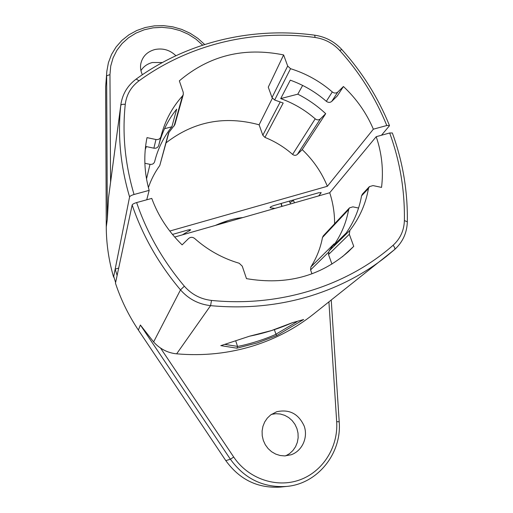 <?xml version="1.0" encoding="UTF-8"?>
<svg xmlns="http://www.w3.org/2000/svg" width="513" height="513" viewBox="0 0 513 513"><rect width="100%" height="100%" fill="white"/><g stroke="black" fill="none" stroke-linecap="round" stroke-linejoin="round"><path stroke-width="0.77" d="M228.17 220.564L219.679 224.194M291.108 454.775C302.144 451.017 308.223 437.583 304.241 426.188C298.579 413.779 289.383 408.97 276.648 411.753L270.608 414.972L267.299 418.133L264.702 421.962L262.945 426.303L262.105 430.952L262.22 435.717L263.297 440.378L265.285 444.726L268.094 448.567L271.601 451.735L275.661 454.076L280.072 455.493L284.657 455.922L291.108 454.775M285.664 455.877L289.595 453.601L292.936 450.497L295.552 446.714L297.309 442.424L298.143 437.826L298.015 433.139L296.931 428.567L294.949 424.322L292.16 420.596L288.691 417.55L284.689 415.325L280.348 414.023L275.859 413.702L271.422 414.376M175.882 55.718C169.963 49.998 162.954 47.94 154.868 49.53C147.058 51.723 142.351 56.558 140.748 64.029C140.177 67.678 140.709 71.243 142.364 74.725M162.358 62.528L152.393 62.515C147.391 63.798 143.576 66.498 140.934 70.614M292.23 322.767L303.484 319.58L292.41 322.683L271.467 330.571L249.51 336.207L221.103 345.57L249.51 336.207M303.651 319.49L276.969 335.47L275.975 334.316L274.365 329.641M381.486 135.24L389.277 125.974L389.47 125.525L386.796 125.518C375.516 97.81 359.837 72.808 339.76 50.518C333.04 43.278 324.812 38.93 315.085 37.475C253.788 29.132 189.752 43.868 139.029 80.804C131.072 86.78 126.487 94.623 125.262 104.331C122.126 134.028 125.05 164.077 134.047 194.491C131.482 195.267 129.994 196.075 129.584 196.915L115.168 269.113L117.124 275.41L115.463 283.189C120.895 299.675 128.532 315.303 138.375 330.064L140.382 325.005L153.618 341.94C155.779 344.364 158.075 346.384 160.511 348.006C165.41 351.322 170.784 353.265 176.652 353.829C203.565 356.163 229.471 353.393 254.377 345.518C276.244 338.477 295.847 328.096 313.18 314.386L394.657 249.504C402.711 242.162 406.937 232.934 407.328 221.834L404.385 220.558C404.86 190.31 399.954 161.127 389.668 132.989L376.209 136.689L329.718 192.747C333.014 202.866 334.643 213.209 334.598 223.771M331.956 264.099L328.519 254.551L329.045 250.966L334.149 243.765L310.891 266.901L310.577 269.915L311.962 273.827M348.628 209.612L349.5 207.868L323.293 235.839L322.491 237.442L348.628 209.612C346.301 222.552 341.357 234.441 333.79 245.291L346.192 233.011C354.047 221.712 359.164 209.33 361.543 195.863L368.456 188.502L369.373 186.642L372.996 185.584L381.537 187.399C383.641 170.226 381.864 153.323 376.209 136.689M349.5 207.868L352.893 206.854L358.561 208.041M117.124 275.41L132.155 204.976C132.566 204.155 134.053 203.353 136.631 202.571L151.765 198.409C158.203 215.909 168.322 231.395 182.121 244.868L188.579 238.532C190.535 236.942 192.555 236.929 194.639 238.474C207.669 250.055 222.527 258.315 239.218 263.265L242.245 266.151L246.49 278.642C286.19 285.375 320.086 276.443 348.18 251.845L353.746 246.355L349.321 234.281L349.866 230.433C359.549 217.929 365.75 203.956 368.456 188.502M322.491 237.442C320.522 247.984 316.656 257.802 310.891 266.901M174.696 237.051L329.718 192.747M342.331 256.827L353.746 246.355M369.373 186.642L362.447 194.042L361.543 195.863M138.375 330.064L225.81 460.629C239.635 479.713 257.885 488.53 280.547 487.068L286.703 486.427C317.855 483.765 341.915 453.21 339.202 421.795L331.238 300.086M115.611 282.503L113.719 276.385L115.168 269.113L118.683 268.094M235.775 341.074L237.57 346.487L236.891 348.186L220.795 345.621M249.632 336.182L249.562 336.207C264.496 333.2 278.751 328.698 292.339 322.715M296.982 321.728L275.93 334.207M237.532 346.371L225.04 344.435M389.668 132.989L392.336 132.982C402.782 161.48 407.777 191.054 407.328 221.719M148.398 187.559C151.098 179.614 154.894 172.272 159.774 165.539L168.565 132.88L174.843 124.71L183.301 94.495L182.493 95.95C172.156 107.422 165.032 120.76 161.108 135.958L160.935 136.65C160.139 138.876 158.479 139.831 155.965 139.523L147.007 137.625C143.486 154.984 144.204 172.567 149.161 190.368L146.737 199.794M159.774 165.539L168.944 132.367M159.088 144.018C162.512 131.046 168.379 119.42 176.69 109.147L171.861 126.801L164.538 128.699M171.861 126.801C163.756 136.875 158.075 148.263 154.817 160.973L154.657 161.627C153.906 163.718 152.355 164.628 150.008 164.346L144.871 163.269M145.243 149.565L146.34 146.59M280.707 98.599L290.287 80.163C303.625 84.972 315.636 92.019 326.339 101.311C328.256 102.715 330.064 102.741 331.757 101.382L337.259 95.976L343.434 86.517L337.823 92.026C336.098 93.404 334.252 93.379 332.289 91.942C319.984 81.285 306.062 73.532 290.538 68.684L287.684 66.042L283.618 54.929L268.267 87.159L272.012 97.553L274.654 100.016L283.189 103.036L264.92 137.394C275.115 141.505 284.343 147.173 292.602 154.419C294.27 155.644 295.847 155.651 297.341 154.439L302.208 149.616L325.691 113.674L320.401 118.894C318.765 120.209 317.034 120.189 315.2 118.836C304.972 109.929 293.474 103.184 280.707 98.599L297.796 94.168C308.031 99.355 317.329 105.858 325.691 113.674M272.352 98.265L259.11 124.794L262.816 135.24L264.92 137.394M297.796 94.168L302.651 85.434M302.208 149.616C313.257 160.107 321.645 172.33 327.358 186.283L373.355 129.186C366.462 112.982 356.49 98.759 343.434 86.517M166.135 142.794C193.683 121.472 224.675 115.47 259.11 124.794M327.358 186.283L169.771 231.042M283.618 54.929C243.919 46.914 209.163 55.551 179.338 80.849L183.231 92.314L183.301 94.495M145.577 146.429L153.887 148.186C156.343 148.488 157.966 147.545 158.748 145.365L160.928 136.676M182.359 234.858L190.637 229.914C190.65 229.555 189.656 229.619 187.643 230.106L172.471 234.428M139.029 80.804L136.189 79.06C127.57 85.524 122.466 94.007 120.876 104.524L108.557 197.467L107.332 219.179L106.262 226.958C106.338 243.765 108.782 260.476 113.578 277.091L113.905 276.994M204.661 44.496L197.883 38.353L190.176 33.281L181.737 29.408L172.798 26.843L163.583 25.65L154.336 25.868L145.314 27.51L136.747 30.523L128.878 34.846L121.927 40.38L116.092 46.972L111.545 54.449L108.429 62.618L106.845 71.243L105.633 86.986L106.262 226.958M293.186 200.019L294.533 202.802M289.294 201.134L290.653 203.911M320.952 192.407L321.125 192.843L318.669 195.902M270.255 207.239L270.409 207.791L270.069 207.579C270.107 207.04 271.428 206.341 274.038 205.482L318.772 192.728L321.125 192.843M270.409 207.791L274.885 208.419M113.719 276.385L113.578 277.091M242.854 217.57C234.819 218.262 225.643 220.885 215.338 225.431M373.355 129.186L386.796 125.518M134.047 194.491L149.161 190.368M176.652 353.829L210.58 305.645C245.695 308.916 279.277 305.601 311.327 295.712C339.446 286.857 364.435 273.782 386.295 256.474L394.657 249.504C395.241 248.677 394.715 247.266 393.086 245.278C400.275 238.744 404.039 230.504 404.385 220.558M236.891 348.186L257.391 342.883L276.969 335.47M328.365 252.422L310.577 269.915M349.321 234.281L328.519 254.551M349.866 230.433L329.045 250.966M225.81 460.629L230.388 459.225C244.63 478.86 263.4 487.927 286.703 486.427M140.382 325.005L230.388 459.225L233.716 457.045C248.112 478.623 276.231 488.344 299.579 479.963C322.972 471.684 338.381 446.874 336.675 421.673L339.202 421.795M160.511 348.006L233.716 457.045M336.675 421.673L328.916 301.92M153.618 341.94L180.499 289.883C188.515 299.015 198.544 304.273 210.58 305.645L211.503 300.426C280.002 307.345 347.256 285.696 393.086 245.278M136.631 202.571C146.942 232.812 162.852 260.687 184.353 286.196L180.499 289.883C158.69 263.983 142.576 235.679 132.155 204.976M184.353 286.196C191.593 294.436 200.641 299.175 211.503 300.426M237.57 346.487C250.94 343.723 263.74 339.664 275.975 334.316M146.519 178.883L150.008 164.346M274.654 100.016L290.538 68.684M272.012 97.553L287.684 66.042M262.816 135.24L280.252 101.901M320.401 118.894L297.341 154.439M337.823 92.026L331.757 101.382M332.289 91.942L326.339 101.311M315.2 118.836L292.602 154.419M182.493 95.95L174.093 126.07M153.887 148.186L155.965 139.523M189.201 229.76L189.656 230.837M120.876 104.524L120.773 105.415C117.548 135.541 120.484 166.039 129.584 196.915M125.262 104.331C122.658 104.113 121.158 104.472 120.773 105.415L108.474 198.198M106.845 71.243L105.633 86.986M202.661 45.144L195.966 39.161L188.335 34.262L179.98 30.594L171.137 28.266L162.063 27.336L153.009 27.843L144.243 29.78L136.016 33.101L128.577 37.712L122.145 43.49L116.919 50.28L113.072 57.879L110.725 66.074L109.962 74.609L106.653 75.802L107.332 219.179M109.962 74.609L110.577 182.224M339.76 50.518L341.786 49.498C362.107 72.057 377.985 97.361 389.425 125.416M315.085 37.475L314.687 35.179C252.62 26.727 187.739 41.617 136.278 78.996M289.999 202.564L293.455 200.564M281.836 206.431L280.944 203.514M160.935 136.65L158.748 145.365M341.729 49.428C334.386 41.54 325.409 36.795 314.79 35.192M282.073 206.361L281.182 203.443"/></g></svg>
